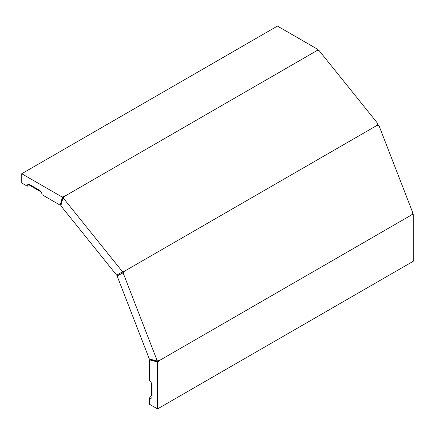 <?xml version="1.0" encoding="UTF-8"?>
<svg xmlns="http://www.w3.org/2000/svg" width="435" height="435" viewBox="0 0 435 435"><rect width="100%" height="100%" fill="white"/><g stroke="black" fill="none" stroke-linecap="round" stroke-linejoin="round"><path stroke-width="0.65" d="M152.076 395.774A2.061 1.191 60 0 1 151.434 395.573L149.509 397.971A3.632 2.099 60 0 0 151.907 397.449A3.632 2.099 60 0 0 152.076 396.486L152.076 385.361A3.632 2.099 60 0 0 149.509 380.908L149.509 359.837L156.252 361.643L157.541 361.452L158.182 360.887L158.824 361.262L157.541 362.192L157.541 408.911L413.25 261.277L413.25 214.558L411.967 214.009M158.824 361.262L158.824 360.865L411.967 214.711L411.967 215.113L413.25 214.558M377.569 125.606L378.798 125.182L377.433 125.71L377.259 125.264L124.116 271.413L124.29 271.859L123.089 272.816L157.285 360.947L158.65 360.419L158.824 360.865M411.967 214.711L411.793 214.27L412.994 213.313L378.798 125.182M157.285 360.947L149.341 359.022L117.118 275.98L123.089 272.816M123.176 272.489L122.703 272.756L123.649 271.685L122.713 271.69L116.667 275.192L60.856 205.766L62.662 199.018L63.162 197.925L64.304 197.001L64.005 196.631L317.148 50.482L317.447 50.851L318.871 50.291L378.102 123.97L376.96 124.894L377.259 125.264M158.144 360.593L158.182 360.887M64.005 196.631L63.662 196.435L62.21 197.077L21.75 173.723L277.459 26.089L317.92 49.443L317.757 50.835M317.92 49.443L316.8 50.286L317.148 50.482M63.662 196.435L63.662 197.175L62.852 197.452L62.042 198.469L60.237 205.211L41.988 194.679A3.632 2.099 60 0 0 39.416 190.225L29.781 184.663A3.632 2.099 60 0 0 28.862 184.331A3.632 2.099 60 0 0 27.209 186.147L21.75 182.994L21.75 173.723M62.042 198.469L62.21 197.077M62.683 198.094L60.878 204.841L60.237 205.211M124.116 271.413L123.817 271.043L122.393 271.603L63.162 197.925M377.112 124.823L378.102 123.97M156.252 361.643L157.541 362.192M149.509 397.971L149.509 404.278L157.541 408.911M27.209 186.147L30.249 185.674A2.061 1.191 60 0 1 30.401 185.022M30.249 185.674L41.118 191.949M151.434 383.023L151.434 395.573M122.703 272.756L122.061 273.126M123.736 271.908L124.29 271.859L123.317 272.446L123.817 271.897M122.713 271.69L122.246 271.967M121.604 272.337L122.393 271.603M156.899 361.273L150.151 359.468L149.509 359.837M123.817 271.043L123.496 271.5M377.275 125.78L376.938 125.748M376.819 124.992L376.683 125.296"/></g></svg>
